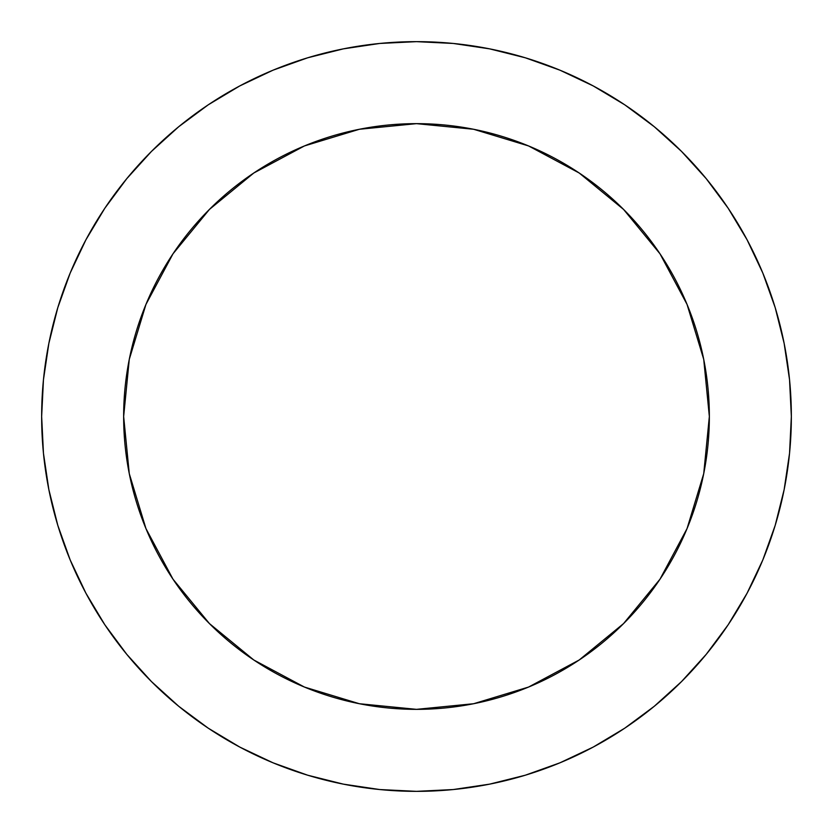 <?xml version="1.0" encoding="UTF-8"?>
<svg xmlns="http://www.w3.org/2000/svg" width="833" height="833" viewBox="0 0 833 833"><rect width="100%" height="100%" fill="white"/><g stroke="black" fill="none" stroke-linecap="round" stroke-linejoin="round"><path stroke-width="0.62" stroke-dasharray="4.17 3.12" d="M709.352 416.5A292.852 292.852 0 0 0 416.5 123.648A292.852 292.852 0 0 0 123.648 416.5L129.271 359.367L145.942 304.43L173.004 253.805L209.427 209.427L253.805 173.004L304.43 145.942L359.367 129.271L416.5 123.648L473.633 129.271L528.57 145.942L579.195 173.004L623.573 209.427L659.996 253.805L687.058 304.43L703.729 359.367L709.352 416.5L703.729 473.633L687.058 528.57L659.996 579.195L623.573 623.573L579.195 659.996L528.57 687.058L473.633 703.729L416.5 709.352L359.367 703.729L304.43 687.058L253.805 659.996L209.427 623.573L173.004 579.195L145.942 528.57L129.271 473.633L123.648 416.5A292.852 292.852 0 0 0 416.5 709.352A292.852 292.852 0 0 0 709.352 416.5M747.055 593.273L762.82 559.953L775.211 525.311L784.145 489.627L789.549 453.246L791.35 416.5A374.85 374.85 0 0 0 416.5 41.65A374.85 374.85 0 0 0 41.65 416.5A374.85 374.85 0 0 0 416.5 791.35A374.85 374.85 0 0 0 791.35 416.5L789.549 379.754L784.145 343.373L775.211 307.689M762.82 273.047L747.086 239.8L728.177 208.24L706.259 178.699L681.561 151.439L654.301 126.741L624.542 104.687M593.273 85.945L559.953 70.18L525.311 57.789L489.627 48.855L453.246 43.451L416.5 41.65L379.754 43.451L343.373 48.855L307.689 57.789M273.047 70.18L239.8 85.914L208.24 104.823L178.699 126.741L151.439 151.439L126.741 178.699L104.687 208.458M85.945 239.727L70.18 273.047L57.789 307.689L48.855 343.373L43.451 379.754L41.65 416.5L43.451 453.246L48.855 489.627L57.789 525.311M70.18 559.953L85.914 593.2L104.823 624.76L126.741 654.301L151.439 681.561L178.699 706.259L208.458 728.313M239.727 747.055L273.047 762.82L307.689 775.211L343.373 784.145L379.754 789.549L416.5 791.35L453.246 789.549L489.627 784.145L525.311 775.211M559.953 762.82L593.2 747.086L624.76 728.177L654.301 706.259L681.561 681.561L706.259 654.301L728.313 624.542"/><path stroke-width="1.25" d="M123.648 416.5A292.852 292.852 0 0 1 416.5 123.648A292.852 292.852 0 0 1 709.352 416.5A292.852 292.852 0 0 1 416.5 709.352A292.852 292.852 0 0 1 123.648 416.5L129.271 473.633L145.942 528.57L173.004 579.195L209.427 623.573L253.805 659.996L304.43 687.058L359.367 703.729L416.5 709.352L473.633 703.729L528.57 687.058L579.195 659.996L623.573 623.573L659.996 579.195L687.058 528.57L703.729 473.633L709.352 416.5L703.729 359.367L687.058 304.43L659.996 253.805L623.573 209.427L579.195 173.004L528.57 145.942L473.633 129.271L416.5 123.648L359.367 129.271L304.43 145.942L253.805 173.004L209.427 209.427L173.004 253.805L145.942 304.43L129.271 359.367L123.648 416.5M41.65 416.5A374.85 374.85 0 0 1 416.5 41.65A374.85 374.85 0 0 1 791.35 416.5A374.85 374.85 0 0 1 416.5 791.35A374.85 374.85 0 0 1 41.65 416.5L43.451 453.246L48.855 489.627L57.789 525.311L70.18 559.953L85.914 593.2L104.823 624.76L126.741 654.301L151.439 681.561L178.699 706.259L208.24 728.177L239.8 747.086L273.047 762.82L307.689 775.211L343.373 784.145L379.754 789.549L416.5 791.35L453.246 789.549L489.627 784.145L525.311 775.211L559.953 762.82L593.2 747.086L624.76 728.177L654.301 706.259L681.561 681.561L706.259 654.301L728.177 624.76L747.086 593.2L762.82 559.953L775.211 525.311L784.145 489.627L789.549 453.246L791.35 416.5L789.549 379.754L784.145 343.373L775.211 307.689L762.82 273.047L747.086 239.8L728.177 208.24L706.259 178.699L681.561 151.439L654.301 126.741L624.76 104.823L593.2 85.914L559.953 70.18L525.311 57.789L489.627 48.855L453.246 43.451L416.5 41.65L379.754 43.451L343.373 48.855L307.689 57.789L273.047 70.18L239.8 85.914L208.24 104.823L178.699 126.741L151.439 151.439L126.741 178.699L104.823 208.24L85.914 239.8L70.18 273.047L57.789 307.689L48.855 343.373L43.451 379.754L41.65 416.5M775.211 307.689L762.82 273.047M624.76 104.823L593.2 85.914M307.689 57.789L273.047 70.18M104.823 208.24L85.914 239.8M57.789 525.311L70.18 559.953M208.24 728.177L239.8 747.086M525.311 775.211L559.953 762.82M728.177 624.76L747.086 593.2"/></g></svg>

